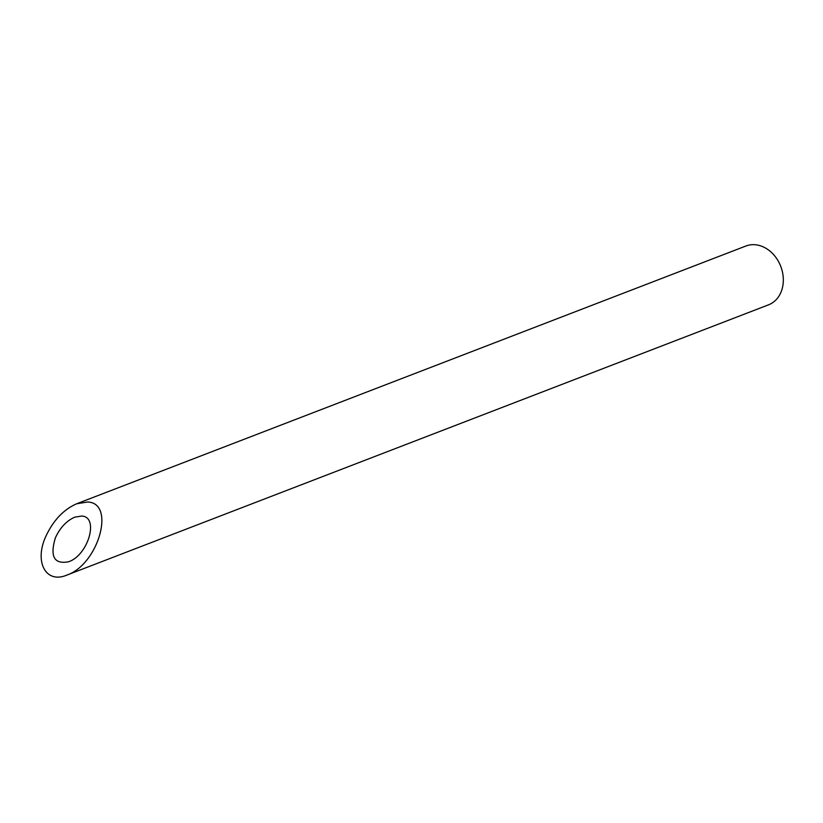 <?xml version="1.0" encoding="UTF-8"?>
<svg xmlns="http://www.w3.org/2000/svg" width="823" height="823" viewBox="0 0 823 823"><rect width="100%" height="100%" fill="white"/><g stroke="black" fill="none" stroke-linecap="round" stroke-linejoin="round"><path stroke-width="1.23" d="M81.611 516.052L74.8 517.153C66.519 520.794 60.048 527.697 55.378 537.872C49.761 556.513 54.164 564.485 68.576 561.77C88.359 555.227 99.388 516.546 81.611 516.052M76.673 503.769L745.844 246.036A31.521 25.266 68.9 0 1 780.749 266.364A31.521 25.266 68.9 0 1 768.497 304.849L66.714 575.154C98.359 564.691 116.002 502.791 87.557 502.02L76.673 503.769C63.422 509.591 53.063 520.64 45.584 536.915C34.175 562.356 46.078 583.888 66.714 575.154"/></g></svg>
